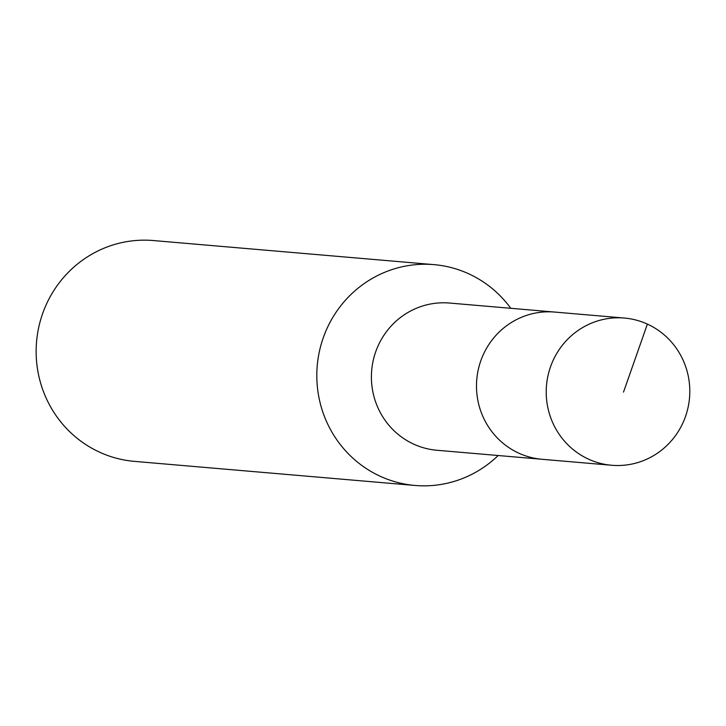<?xml version="1.0" encoding="UTF-8"?>
<svg xmlns="http://www.w3.org/2000/svg" width="726" height="726" viewBox="0 0 726 726"><rect width="100%" height="100%" fill="white"/><g stroke="black" fill="none" stroke-linecap="round" stroke-linejoin="round"><path stroke-width="1.09" d="M683.52 421.543A73.88 71.774 -85.1 0 1 611.7 465.266A73.88 71.774 -85.1 0 1 552.504 361.766A73.88 71.774 -85.1 0 1 624.333 318.042A73.88 71.774 -85.1 0 1 683.52 421.543M482.772 355.785A73.88 71.774 94.9 0 0 541.959 459.277A73.88 71.774 -85.1 0 1 482.772 355.785A73.88 71.774 -85.1 0 1 554.6 312.062A73.88 71.774 94.9 0 0 482.772 355.785M624.333 318.042L449.512 303.041A73.88 71.774 94.9 0 0 377.683 346.765A73.88 71.774 94.9 0 0 436.88 450.256L611.7 465.266M498.145 455.52A110.815 107.666 -85.1 0 1 415.027 485.458A110.815 107.666 -85.1 0 1 326.237 330.212A110.815 107.666 -85.1 0 1 433.985 264.636A110.815 107.666 -85.1 0 1 510.777 308.296M433.985 264.636L153.304 240.542A110.815 107.666 94.9 0 0 45.566 306.127A110.815 107.666 94.9 0 0 134.355 461.364L415.027 485.458M623.507 392.122L647.383 324.105"/></g></svg>

